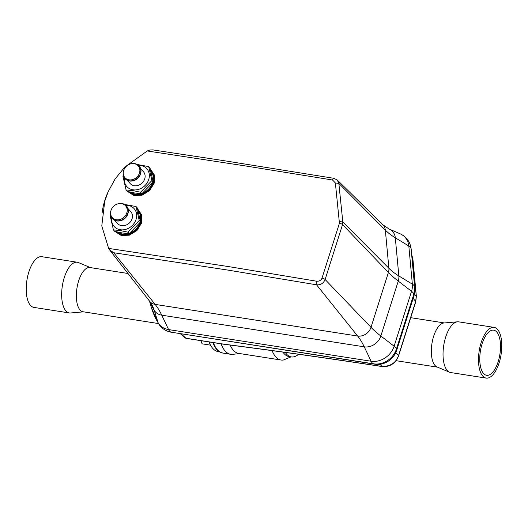 <?xml version="1.0" encoding="UTF-8"?>
<svg xmlns="http://www.w3.org/2000/svg" width="528" height="528" viewBox="0 0 528 528"><rect width="100%" height="100%" fill="white"/><g stroke="black" fill="none" stroke-linecap="round" stroke-linejoin="round"><path stroke-width="0.79" d="M239.639 353.549L232.841 354.334A41.6 17.978 -81.1 0 1 230.69 354.295A41.6 17.978 -81.1 0 1 221.1 343.82M272.118 350.625A39.481 17.061 98.9 0 0 281.021 360.017L238.636 353.39A39.481 17.061 -81.1 0 1 230.168 345.061M282.988 352.11A34.828 15.055 98.9 0 0 288.922 356.545L291.298 356.915A34.828 15.055 98.9 0 0 298.571 354.275M285.331 352.433A34.828 15.055 98.9 0 0 291.298 356.915M380.734 366.267C327.584 358.109 275.266 350.737 223.786 344.157A1.69 0.838 97.3 0 0 224.044 344.282C275.504 350.856 327.809 358.222 380.945 366.386L381.975 366.452L379.995 364.294M411.754 254.879L412.771 258.463L412.012 257.71M180.206 333.564L181.064 333.769M184.562 337.597L186.127 338.356A1.69 0.733 -81.1 0 1 185.915 338.237L184.569 337.616L180.418 333.795M416.354 296.399A1.69 0.752 174.7 0 0 416.354 296.314L415.727 301.871A1.69 0.508 17.6 0 0 415.635 301.613L416.282 296.274L412.79 258.687A1.69 0.752 -5.3 0 1 412.883 258.905M415.727 301.871L398.765 355.337A1.69 0.508 -162.4 0 0 398.673 355.08L398.528 355.535C396.046 362.809 390.522 366.445 381.975 366.452L380.945 366.386M172.729 332.594A18.209 15.477 138.3 0 1 171.217 332.277L169.607 331.855A19.265 16.375 -41.7 0 0 171.211 332.191L373.712 363.845A19.265 16.375 -41.7 0 0 396.436 349.015L413.853 294.109A19.265 16.375 -41.7 0 0 414.658 287.054L411.114 248.899A19.265 16.375 -41.7 0 0 411.022 248.107L411.259 249.757A18.209 15.477 138.3 0 1 411.345 250.503L414.889 288.658A18.209 15.477 138.3 0 1 414.124 295.324L396.706 350.229A18.209 15.477 138.3 0 1 375.23 364.247L171.211 332.191A14.098 6.092 -81.1 0 1 169.594 331.129A14.098 6.092 -81.1 0 1 168.597 329.584A19.529 16.599 138.3 0 1 158.156 322.819L154.229 310.312A14.071 11.959 -41.7 0 0 161.753 315.183L364.254 346.83L371.098 361.231A14.098 6.092 98.9 0 0 372.095 362.782A14.098 6.092 98.9 0 0 373.712 363.845L375.23 364.247M414.889 288.658L414.658 287.054A14.098 6.296 174.7 0 0 413.787 285.298A14.098 6.296 174.7 0 0 412.361 284.143L398.845 275.946L395.307 237.791A14.071 11.959 -41.7 0 0 389.024 229L400.105 233.785A19.529 16.599 138.3 0 1 408.817 245.995L412.361 284.143A19.529 16.599 138.3 0 1 411.543 291.298L394.126 346.203L380.84 336.006A112.807 34.01 17.6 0 1 370.999 327.327L325.123 279.51A2.818 0.851 -162.4 0 0 322.014 278.111C321.083 280.335 319.288 281.371 316.622 281.213L228.505 266.574L108.636 248.404L109.547 249.836L113.718 252.734L155.146 304.392A11.326 9.623 138.3 0 1 149.609 301.224L151.041 303.283A112.807 58.766 148.4 0 1 154.229 310.312A78.085 66.363 -41.7 0 1 149.78 301.448M113.718 252.734L227.951 270.092L316.562 284.81L357.641 336.046A112.807 48.754 -81.1 0 1 364.254 346.83A14.071 11.959 -41.7 0 0 380.84 336.006L398.257 281.101A14.071 11.959 -41.7 0 0 398.845 275.946A112.807 50.358 -5.3 0 1 388.892 268.277A11.326 9.623 138.3 0 1 388.417 272.422A112.807 34.01 -162.4 0 0 398.257 281.101L411.543 291.298A14.098 4.25 17.6 0 1 412.955 292.578A14.098 4.25 17.6 0 1 413.853 294.109L414.124 295.324M316.622 281.213A2.818 1.023 100.7 0 0 316.562 284.81C320.621 285.127 323.473 283.358 325.123 279.51L342.54 224.605L388.417 272.422L370.999 327.327A11.326 9.623 138.3 0 1 357.641 336.046L155.146 304.392A112.807 48.754 98.9 0 1 161.753 315.183L168.597 329.584L371.098 361.231A19.529 16.599 138.3 0 0 394.126 346.203A14.098 4.25 -162.4 0 1 395.538 347.483A14.098 4.25 -162.4 0 1 396.436 349.015L396.706 350.229M108.636 248.404L101.779 225.938L104.735 201.307L108.24 191.545L115.183 178.86L124.832 167.053L147.233 150.968L149.853 150.011L152.83 149.899L222.776 160.492L333.907 178.312A2.818 1.122 -80.4 0 1 333.914 178.312M102.115 213.022A71.075 60.41 138.3 0 1 108.128 191.803M322.014 278.111L339.431 223.205L335.372 182.972L332.548 180.002L245.639 165.964L147.233 150.968M137.59 208.784L141.775 215.054L141.491 223.186L136.871 230.63L129.32 235.184L121.176 235.462L114.906 231.409M150.242 168.815L154.447 175.085L154.169 183.229L149.556 190.667L142.019 195.221L133.881 195.518L127.604 191.486M332.548 180.002A2.818 1.122 -80.4 0 1 333.907 178.312L337.26 180.008L338.844 183.388L342.817 221.971L342.54 224.605A2.818 0.851 17.6 0 0 339.431 223.205M339.57 221.602L342.817 221.971L388.892 268.277L385.348 230.122A112.807 50.358 174.7 0 0 395.307 237.791L408.817 245.995A14.098 6.296 -5.3 0 1 410.243 247.144A14.098 6.296 -5.3 0 1 411.114 248.899L411.345 250.503M115.823 231.64L122.008 234.934L129.631 234.28L136.554 229.852L140.791 222.895L141.233 215.754L137.986 209.821M127.915 232.168L139.234 220.486L136.046 206.534L137.353 207.999L140.54 221.945L129.221 233.627L122.41 232.993L114.715 231.363L113.408 229.898L120.219 230.538L127.915 232.168L129.221 233.627M136.046 206.534L124.634 204.455M139.234 220.486L140.54 221.945M110.656 215.345L110.22 215.952L113.408 229.898M111.731 217.767A13.398 11.385 -41.7 0 0 120.278 229.739A13.398 11.385 -41.7 0 0 136.079 219.43A13.398 11.385 -41.7 0 0 128.007 205.385A13.398 11.385 -41.7 0 0 125.756 205.253M127.941 208.474L130.772 211.649A8.884 7.55 138.3 0 1 132.059 218.803A8.884 7.55 138.3 0 1 125.532 225.291A8.884 7.55 138.3 0 1 117.513 223.476L114.682 220.301M119.638 220.902L120.021 220.836A8.884 7.55 -41.7 0 0 127.802 214.031A8.884 7.55 -41.7 0 0 127.862 213.84L127.974 213.464A9.445 8.032 138.3 0 1 127.908 213.668A9.445 8.032 138.3 0 1 119.638 220.902A9.445 8.032 138.3 0 1 112.444 218.638A9.445 8.032 138.3 0 1 112.345 218.526M126.443 205.953A9.445 8.032 138.3 0 1 126.542 206.059A9.445 8.032 138.3 0 1 127.974 213.464M110.926 210.639L110.814 211.015A9.445 8.032 -41.7 0 0 112.246 218.42A9.445 8.032 -41.7 0 0 120.773 220.348A9.445 8.032 -41.7 0 0 127.71 213.444A9.445 8.032 -41.7 0 0 126.344 205.841A9.445 8.032 -41.7 0 0 119.156 203.577L118.767 203.643A8.884 7.55 -41.7 0 0 110.986 210.448A8.884 7.55 -41.7 0 0 110.926 210.639A8.884 7.55 -41.7 0 0 116.431 219.773A8.884 7.55 -41.7 0 0 126.812 212.923A8.884 7.55 -41.7 0 0 118.767 203.643M128.528 191.717L134.719 194.984L142.329 194.317L149.239 189.889L153.463 182.939L153.905 175.798L150.665 169.864M140.587 192.238L151.899 180.556L148.711 166.604L150.018 168.069L153.206 182.015L141.887 193.697L135.076 193.057L127.38 191.426L126.073 189.968L132.891 190.608L140.587 192.238L141.887 193.697M148.711 166.604L137.306 164.518M151.899 180.556L153.206 182.015M123.328 175.415L122.885 176.015L126.073 189.968M124.397 177.83A13.398 11.385 -41.7 0 0 132.95 189.803A13.398 11.385 -41.7 0 0 148.744 179.494A13.398 11.385 -41.7 0 0 140.672 165.455A13.398 11.385 -41.7 0 0 138.422 165.323M140.606 168.544L143.438 171.719A8.884 7.55 138.3 0 1 144.725 178.867A8.884 7.55 138.3 0 1 138.204 185.361A8.884 7.55 138.3 0 1 130.178 183.546L127.354 180.371M132.304 180.972L132.686 180.899A8.884 7.55 -41.7 0 0 140.474 174.101A8.884 7.55 -41.7 0 0 140.527 173.91L140.639 173.534A9.445 8.032 138.3 0 1 140.58 173.732A9.445 8.032 138.3 0 1 132.304 180.972A9.445 8.032 138.3 0 1 125.11 178.708A9.445 8.032 138.3 0 1 125.011 178.596M139.108 166.016A9.445 8.032 138.3 0 1 139.214 166.129A9.445 8.032 138.3 0 1 140.639 173.534M123.592 170.709L123.486 171.085A9.445 8.032 -41.7 0 0 124.912 178.484A9.445 8.032 -41.7 0 0 133.439 180.418A9.445 8.032 -41.7 0 0 140.382 173.514A9.445 8.032 -41.7 0 0 139.016 165.904A9.445 8.032 -41.7 0 0 131.822 163.647L131.432 163.713A8.884 7.55 -41.7 0 0 123.651 170.518A8.884 7.55 -41.7 0 0 123.592 170.709A8.884 7.55 -41.7 0 0 129.103 179.843A8.884 7.55 -41.7 0 0 139.484 172.993A8.884 7.55 -41.7 0 0 131.432 163.713M457.466 321.809L443.903 322.991A22.381 9.669 98.9 0 0 432.399 341.068A22.381 9.669 98.9 0 0 435.032 365.475A22.381 9.669 98.9 0 0 437.032 366.96L449.585 372.233A25.661 11.095 -81.1 0 1 447.289 370.524A25.661 11.095 -81.1 0 1 444.266 342.533A25.661 11.095 -81.1 0 1 457.466 321.809A25.661 11.095 -81.1 0 1 458.654 321.842L494.102 327.386A25.661 11.095 98.9 0 0 480.011 346.751A25.661 11.095 98.9 0 0 482.744 376.068A25.661 11.095 98.9 0 0 486.176 378.101A25.661 11.095 98.9 0 0 500.267 358.73A25.661 11.095 98.9 0 0 497.541 329.419A25.661 11.095 98.9 0 0 494.102 327.386M486.176 378.101L450.727 372.557A25.661 11.095 -81.1 0 1 449.585 372.233M496.729 331.98A22.843 9.874 -81.1 0 1 499.158 358.07A22.843 9.874 -81.1 0 1 486.611 375.309A22.843 9.874 -81.1 0 1 483.556 373.501A22.843 9.874 -81.1 0 1 481.127 347.411A22.843 9.874 -81.1 0 1 493.667 330.172A22.843 9.874 -81.1 0 1 496.729 331.98M281.021 360.017A39.481 17.061 98.9 0 0 283.483 359.997L291.02 356.869M213.352 342.613A41.6 17.978 -81.1 0 0 222.941 353.08L220.565 352.4A41.534 17.952 -81.1 0 1 212.857 342.533M219.41 351.813L218.236 351.635A40.894 17.675 -81.1 0 1 212.764 348.394A40.894 17.675 -81.1 0 1 209.029 341.933M210.507 345.14L202.092 343.827L200.924 340.666M158.466 323.552L83.061 311.764A22.381 9.669 -81.1 0 1 80.065 309.995A22.381 9.669 -81.1 0 1 77.682 284.434A22.381 9.669 -81.1 0 1 89.971 267.544L127.987 273.484M90.479 267.623L78.415 262.561A25.661 11.095 98.9 0 0 77.273 262.238A25.661 11.095 98.9 0 0 63.182 281.602A25.661 11.095 98.9 0 0 65.914 310.913A25.661 11.095 98.9 0 0 69.346 312.946A25.661 11.095 98.9 0 0 70.534 312.985L83.569 311.843M69.346 312.946L33.898 307.408A25.661 11.095 -81.1 0 1 30.459 305.375A25.661 11.095 -81.1 0 1 27.733 276.058A25.661 11.095 -81.1 0 1 41.824 256.694L77.273 262.238M181.229 333.92L185.915 338.237L223.786 344.157A1.69 0.733 98.9 0 0 223.997 344.276L186.127 338.356M414.473 294.083L416.374 296.485M411.748 254.846L412.883 258.898L416.354 296.314A1.69 0.752 174.7 0 0 416.262 296.102M415.635 301.613L398.673 355.08M398.185 355.997L398.528 355.535L398.185 355.997M395.802 352.552L398.528 355.535M415.694 301.435L413.16 298.373M169.607 331.855C164.868 330.554 161.179 327.835 158.552 323.697A14.098 7.346 -31.6 0 1 158.156 322.819A83.543 71.003 138.3 0 1 151.562 308.108L149.404 300.96M110.068 250.51A6.937 5.894 -41.7 0 0 110.088 250.536A6.937 5.894 -41.7 0 0 112.616 252.272M389.024 229L382.859 224.763A11.326 9.623 138.3 0 1 385.348 230.122L338.844 183.388L335.372 182.972M140.791 222.895L141.491 223.186M115.969 231.673A15.523 13.193 -41.7 0 0 129.815 233.884A15.523 13.193 -41.7 0 0 140.633 222.737A15.523 13.193 -41.7 0 0 137.874 209.702L138.092 209.92M117.348 232.003A14.962 12.712 -41.7 0 0 128.231 233.587M130.079 232.967A14.962 12.712 -41.7 0 0 139.729 223.06M140.375 220.724A14.962 12.712 -41.7 0 0 138.217 210.929M153.463 182.939L154.169 183.229M128.687 191.756A15.523 13.193 -41.7 0 0 142.514 193.915A15.523 13.193 -41.7 0 0 153.305 182.78A15.523 13.193 -41.7 0 0 150.546 169.745L150.77 169.963M130.073 192.08A14.962 12.712 -41.7 0 0 140.831 193.651M142.804 192.991A14.962 12.712 -41.7 0 0 152.394 183.13M153.041 180.8A14.962 12.712 -41.7 0 0 150.869 170.947M222.941 353.08L230.69 354.295M398.765 355.337L398.62 355.799C395.525 363.422 390.053 367.019 382.206 366.577M158.552 323.697L151.562 308.108M400.105 233.785C406.23 236.656 409.873 241.428 411.022 248.107M110.22 250.694L149.609 301.224M109.547 249.836L110.088 250.536M104.729 201.307L105.58 198.627M337.253 179.995L382.859 224.763M444.431 322.945L410.711 317.678M437.521 367.165L396.046 360.683"/></g></svg>
